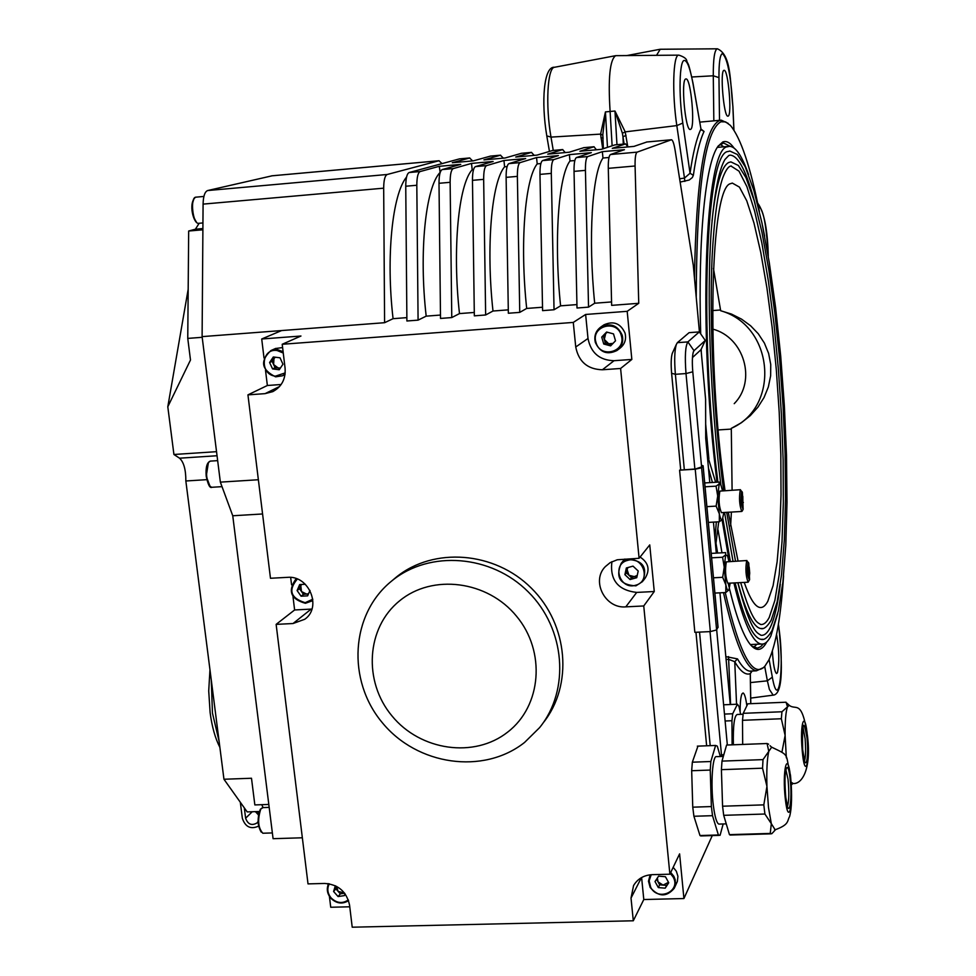 <?xml version="1.0" encoding="UTF-8"?>
<svg xmlns="http://www.w3.org/2000/svg" width="976" height="976" viewBox="0 0 976 976"><rect width="100%" height="100%" fill="white"/><g stroke="black" fill="none" stroke-linecap="round" stroke-linejoin="round"><path stroke-width="1.46" d="M786.339 757.876L785.119 735.404C784.997 720.959 785.802 711.431 787.522 706.819L789.279 705.331C796.196 710.845 801.845 698.352 807.518 736.172M733.366 744.786C733 725.619 734.294 715.518 737.283 714.481L743.102 714.237M701.61 835.907L699.987 835.541L693.912 816.265L712.517 815.68L711.37 806.566L692.753 807.176L691.679 770.723L692.338 762.195L697.962 746.128M693.912 816.265L692.753 807.176M764.903 814.021L771.321 823.659L770.247 833.431L729.462 834.651L723.704 815.326L764.903 814.021L763.818 804.871L722.569 806.213L721.41 769.661L762.549 768.197L766.941 786.375C766.477 770.515 767.087 758.84 768.783 751.374L771.674 747.177C790.926 756.412 784.753 752.899 790.487 775.261M723.704 815.326L722.569 806.213M775.212 829.893L771.321 823.659L768.515 807.677L766.941 786.375L763.818 804.871M719.446 824.073L718.8 824.098C716.677 823.036 714.883 816.997 713.407 805.956C710.467 784.045 712.529 754.424 716.713 756.656L723.338 756.412M391.4 581.245L392.23 580.561C429.879 549.952 491.306 554.685 528.211 591.846C565.47 628.654 570.277 690.008 539.582 727.645L524.515 742.492C483.327 775.042 417.106 765.367 382.226 722.594C346.748 680.284 350.567 614.355 391.4 581.245M543.095 722.972C573.388 685.433 568.398 624.567 531.334 588.125C494.612 551.342 433.686 546.731 396.293 577.133L392.596 580.256M399.513 600.911C432.319 573.583 487.512 580.525 516.524 616.21C546.035 651.492 541.595 706.026 507.764 732.037C474.373 758.572 420.388 750.788 391.962 715.908C363.048 681.419 366.268 627.727 399.513 600.911M275.33 357.216L273.988 358.595L273.609 364.548L278.416 368.147L280.173 368.367M282.601 347.566L275.452 348.53M606.987 332.145L603.29 336L604.29 339.441L608.731 343.808L613.05 343.357M617.771 349.896L619.882 348.298C624.786 344.406 626.507 339.331 625.043 333.084C620.565 323.361 613.562 320.604 604.022 324.801L603.302 325.301M656.567 879.205L658.007 881.828L663.07 885.122L668.499 882.316M674.611 887.501L677.344 881.499L677.93 876.326L676.331 871.226L673.172 867.31M344.626 893.211L340.331 893.857L338.086 891.332L336.622 886.391L335.854 888.819L338.086 891.332L344.552 893.113M301.572 584.465L300.803 585.734L301.486 591.529L306.745 594.177L308.404 594.091M627.934 567.532L627.092 569.496L628.947 575.267L634.851 576.767L637.072 576.157M643.172 580.732L645.209 578.06C650.236 569.728 648.528 562.713 640.085 557.04M413.446 171.361L415.544 170.8M727.95 583.245L727.815 583.258C725.449 577.316 724.948 570.191 726.327 561.871L746.908 560.517M748.433 562.542L746.628 560.785C745.347 569.106 745.835 576.255 748.116 582.208L749.592 579.72L748.763 563.067L747.945 562.676C746.933 571.021 747.445 576.767 749.507 579.903M740.491 489.696L719.861 491.111C718.434 499.37 718.958 506.544 721.41 512.644L721.532 512.632M742.028 491.721L740.247 489.903C738.917 498.163 739.442 505.348 741.797 511.461L742.37 510.814M743.139 509.204L742.358 492.233L741.577 491.806C740.516 499.907 741.04 505.702 743.139 509.204M707.197 454.401L715.64 482.278M718.714 521.806L715.628 545.877M708.466 468.126L712.419 482.473M716.335 521.94L714.969 538.789M732.098 490.196L731.292 428.342C780.763 406.748 773.907 325.691 720.666 310.734L713.444 268.424M720.666 310.734L731.512 314.089L741.528 319.128L750.581 325.752L758.267 333.743L764.403 343.101L768.612 353.397L770.747 364.499L770.637 375.809L768.344 386.972L764.013 397.561L757.913 407.187L750.239 415.678L741.333 422.767L731.329 428.366M720.691 310.636L720.593 309.978L712.578 310.575M744.224 582.404C749.531 597.727 754.57 606.047 759.352 607.353C762.427 608.133 765.233 606.12 767.795 601.314L773.09 585.698L777.128 561.786L779.787 530.968L781.02 494.734L780.824 454.645L779.214 412.323L776.286 369.343L772.138 327.338L766.916 287.896L760.792 252.638L753.997 223.101L746.762 200.812L739.43 187.099L732.305 183.073L730.67 183.647C710.504 186.233 705.855 359.412 725.034 490.623M730.621 525.905L731.402 512.058M730.914 166.005L739.003 171.154L746.896 186.623L754.631 211.133L761.89 243.207L768.405 281.259L773.944 323.605L778.336 368.599L781.434 414.544L783.13 459.781L783.338 502.64L782.032 541.46L779.19 574.583L774.883 600.399L769.222 617.442C766.587 622.554 763.696 624.896 760.524 624.457C757.949 622.188 752.655 624.384 740.686 582.587M771.186 620.211L777.152 601.911L781.544 574.583L784.35 539.679L785.534 498.895L785.107 454.035L783.118 406.907L779.653 359.327L774.846 313.101L768.868 270.059L761.902 231.995L754.204 200.69L746.018 177.754L738.368 165.481L730.914 161.906L728.779 162.455C721.398 166.115 715.823 185.586 712.029 220.869M737.954 582.733C745.92 612.062 753.484 627.324 760.658 628.507L762.512 628.471M750.422 644.66L751.471 644.502M748.629 174.789C742.089 155.94 735.684 146.449 729.414 146.315L727.388 146.79C705.148 147.766 697.559 327.424 717.006 482.193M722.094 519.915L729.267 561.468M733.891 582.94C743.395 622.139 752.472 642.513 761.146 644.05C764.696 644.563 767.941 641.866 770.869 635.974L777.738 613.575M780.3 584.282C777.799 604.486 774.407 618.955 770.137 627.666C767.331 633.204 764.245 635.742 760.877 635.266C757.974 632.46 751.679 635.681 737.807 582.745M772.101 630.423L778.336 611.013L782.911 582.086L785.802 545.279L786.998 502.359L786.497 455.243L784.362 405.796L780.69 355.959L775.603 307.586L769.283 262.617L761.951 222.918L753.838 190.381L745.213 166.725L737.331 154.476L729.865 151.06L727.815 151.561C705.916 152.817 698.645 330.449 717.897 482.144M722.862 518.646L730.341 561.407M735.099 582.879C744.139 619.077 752.777 637.889 760.999 639.317L762.976 639.28M746.847 705.807C745.786 697.852 744.517 693.57 743.053 692.972L741.967 693.899C740.711 696.791 740.101 702.818 740.137 711.955M772.37 651.053C773.199 664.424 774.59 671.927 776.554 673.538L777.421 672.745C779.495 663.033 779.214 650.236 776.591 634.363M764.635 236.192L762.512 225.59M728.072 116.12C732.268 115.741 728.206 68.991 724.082 70.345L724.021 70.357C719.727 70.113 723.814 117.645 727.937 116.144L728.072 116.12M690.459 129.393C695.534 128.832 690.971 77.458 685.945 78.958L685.86 78.971C680.662 78.812 685.262 131.113 690.276 129.442L690.459 129.393M759.401 211.56C750.349 166.408 740.662 137.689 730.365 125.392L725.595 121.878L720.959 121.768C704.904 130.308 696.657 188.795 696.23 297.253M716.067 543.717L717.616 553.038M725.241 592.554C739.686 654.347 752.886 678.918 764.842 666.279L768.942 659.849C776.042 644.184 780.91 616.185 783.569 575.84M763.769 667.486L756.376 670.829C745.847 668.877 734.867 642.806 723.472 592.639M694.473 278.16C696.083 180.377 704.428 127.832 719.495 120.524L721.276 120.158L728.145 123.354M700.695 333.853C697.889 236.826 705.563 162.846 718.007 146.302L722.765 141.984C726.351 140.568 730.072 142.533 733.915 147.888M730.194 146.327L723.558 142.996L718.324 145.863M717.348 48.8L660.215 49.264L656.543 55.315M678.832 55.144L615.673 55.669C609.854 59.695 607.999 78.287 610.11 111.447L612.123 145.802M624.128 144.021L622.395 133.248L614.965 111.02L625.213 131.87L627.788 146.876M701.537 129.93L704.038 131.455L700.951 129.015L693.058 83.497M704.038 131.455C699.792 140.52 696.23 155.147 693.35 175.326L692.313 177.571L689.215 180.023L680.138 182.085M725.827 656.616L737.514 658.898L734.757 661.704L728.718 659.361L726.083 659.398M723.68 146.815L720.154 144.241M753.655 647.381L756.9 644.245M751.642 646.027L757.461 648.113L760.731 646.673L763.305 643.977M602.741 148.901L600.582 134.115L605.437 111.911L602.79 134.895L603.083 138.519M766.77 641.94C761.805 651.248 756.119 651.858 749.714 643.77C743.017 634.961 736.258 616.564 729.438 588.577M729.023 586.82L728.194 583.233M725.485 570.862L724.241 564.762M721.972 552.806L718.092 530.066M708.869 458.72L705.672 424.145M701.317 352.665L701.195 349.249M684.847 181.414L684.481 178.083L690.044 173.252C692.984 152.89 696.62 138.141 700.951 129.015L693.033 83.899C690.227 68.503 687.324 60.683 684.347 60.439C679.43 60.17 678.503 94.623 682.797 123.074L690.044 173.252L693.35 175.326M750.263 673.428L750.263 673.721C745.444 675.331 740.272 671.317 734.757 661.704L736.551 704.257M623.298 144.106L622.981 136.713L626.006 135.444M600.935 137.726L602.948 138.055M728.523 656.58L730.609 704.501M752.106 671.024L750.263 673.721L750.739 703.672M729.889 155.16L730.268 155.135C738.515 155.818 746.786 171.983 755.046 203.642M728.95 146.351L717.299 147.388M728.291 512.241L738.039 560.993M718.165 429.94L731.353 429.086L731.292 428.342M734.22 403.661C756.766 381.043 744.31 337.354 712.748 329.095M705.062 486.804L716.055 486.146L719.202 483.998L719.141 482.071L704.709 482.937M716.055 486.146L717.702 496.015L716.14 506.117L706.892 506.654M716.14 506.117L719.349 513.876L719.324 521.77L708.356 522.404M719.324 521.77L722.63 519.195M723.789 512.51L722.447 519.5C721.435 520.696 720.398 518.817 719.349 513.876L717.702 496.015L719.202 483.998L720.947 485.011L722.484 490.769M742.821 496.345L741.797 494.344L741.321 498.516L741.882 504.69L742.907 506.666L742.821 496.345L741.565 496.418M741.687 502.591L743.383 502.494M680.699 469.895L671.61 373.271L675.38 374.308L686.006 373.564L692.789 371.795L701.598 466.943L695.412 468.98L679.589 470.164L695.229 469.2L701.585 467.809L703.123 465.784L701.439 465.296M701.561 466.565L701.476 465.613M717.958 627.104L716.604 629.947L710.345 631.594L694.851 632.326L679.589 470.164M710.016 631.606L721.508 755.143L719.983 755.351M699.548 632.106L710.199 745.664M684.322 469.663L675.38 374.308C674.245 360.51 674.55 350.579 676.307 344.504L677.356 342.674L687.885 341.905C685.347 345.919 684.713 356.472 686.006 373.564L694.875 469.017M723.899 754.472L721.508 755.143M716.677 629.813L727.34 745.017M695.961 632.277L706.636 745.798M692.46 357.57L700.975 349.725L705.282 340.453L693.997 350.689L693.155 352.507M677.356 342.674L689.093 332.657L699.328 331.901L705.282 340.453M692.789 371.795C692.033 362.45 692.228 355.789 693.375 351.799L693.997 350.689L687.885 341.905L699.328 331.901M671.61 373.271C670.866 364.121 671.073 357.509 672.244 353.446L672.623 352.629M711.223 553.392L725.595 552.611L725.68 554.819L722.582 557.235L711.626 557.821M722.582 557.235L724.229 567.178L722.679 577.316L713.48 577.792M722.679 577.316L725.851 584.856L725.815 592.53L714.896 593.079M729.023 589.76L725.815 592.53M730.182 583.136L728.901 589.98C727.913 591.358 726.888 589.65 725.851 584.856L724.229 567.178L725.68 554.819L727.474 555.747L728.974 561.481M747.97 567.08L749.178 567.019L748.177 565.189L747.714 569.484L748.263 575.596L749.275 577.389L749.727 573.107L748.055 573.193M749.178 567.019L749.727 573.107M609 157.49L602.973 158.027L602.351 151.67L624.445 149.682L610.525 154.513L637.145 152.134C635.644 153.134 634.949 157.746 635.083 165.993L638.743 303.304L611.647 305.366L608.292 168.348C608.182 160.125 608.926 155.513 610.525 154.513M625.47 143.923L614.953 144.875L625.592 143.899L612.269 148.34L633.949 146.4L646.856 141.996M596.434 149.767L593.957 146.766L579.915 151.256L601.46 149.316L614.953 144.875M574.827 160.54L569.996 160.967L569.362 154.635L591.334 152.659L576.474 157.563L587.796 156.55L602.351 151.67M565.238 152.573L562.627 149.596L547.743 154.147L569.167 152.219L583.819 147.681M540.863 163.565L537.203 163.895L536.556 157.575L558.406 155.611L542.619 160.589L553.88 159.576L569.362 154.635M534.201 155.367L531.456 152.402L515.743 157.026L537.056 155.111L552.562 150.499M507.093 166.579L504.604 166.798L503.945 160.503L525.661 158.551L508.96 163.602L520.159 162.602L536.556 157.575M503.335 158.149L500.456 155.208L483.937 159.893L505.117 157.99L521.465 153.305M473.531 169.568L472.177 169.69L471.518 163.407L493.112 161.479L475.507 166.591L486.634 165.591L503.945 160.503M472.628 160.906L469.627 157.99L452.291 162.736L473.36 160.845L490.55 156.099M440.164 172.545L439.273 166.31L460.745 164.383L442.25 169.568L453.315 168.58L471.518 163.407M439.273 166.31L420.18 171.544C417.984 172.581 416.862 177.156 416.813 185.257L405.748 186.233L406.894 320.994L418.082 320.14L426.183 316.151C418.85 252.32 425.512 187.697 439.944 172.569M405.748 186.233C405.809 178.132 406.943 173.569 409.176 172.52L420.18 171.544M469.627 157.99L459.391 158.905L409.176 172.52M406.565 177.034C392.267 194.309 385.874 257.127 393.072 318.688L384.593 322.702L383.678 188.173C383.751 180.096 384.947 175.534 387.24 174.484L438.968 160.747L442.067 163.602M393.072 318.688L406.87 317.627M453.315 168.58C451.217 169.604 450.156 174.192 450.131 182.305L439.005 183.293L440.518 318.432L451.766 317.566L459.489 313.589C452.291 249.575 458.452 184.793 472.177 169.69M439.005 183.293C439.041 175.18 440.115 170.605 442.25 169.568M416.813 185.257L418.082 320.14M426.183 316.151L440.481 315.053M486.634 165.591C484.645 166.628 483.657 171.203 483.657 179.352L472.469 180.34L474.336 315.846L485.645 314.98L492.99 311.027C485.938 246.806 491.587 181.878 504.604 166.798M472.469 180.34C472.469 172.203 473.482 167.616 475.507 166.591M450.131 182.305L451.766 317.566M459.489 313.589L474.287 312.454M520.159 162.602C518.28 163.614 517.353 168.214 517.378 176.375L506.117 177.364L508.35 313.247L519.744 312.381L526.686 308.44C519.769 244.012 524.905 178.937 537.203 163.895M506.117 177.364C506.093 169.214 507.044 164.627 508.96 163.602M483.657 179.352L485.645 314.98M492.99 311.027L508.301 309.856M553.88 159.576C552.099 160.601 551.245 165.2 551.306 173.386L539.972 174.387L542.583 310.636L554.039 309.758L560.59 305.842C553.819 241.218 558.431 175.985 569.996 160.967M539.972 174.387C539.923 166.201 540.802 161.601 542.619 160.589M517.378 176.375L519.744 312.381M526.686 308.44L542.522 307.233M587.796 156.55C586.137 157.551 585.344 162.162 585.429 170.373L574.034 171.373L577.011 308.013L588.54 307.135L594.689 303.231C588.052 238.388 592.151 173.02 602.973 158.027M574.034 171.373C573.949 163.175 574.766 158.576 576.474 157.563M551.306 173.386L554.039 309.758M560.59 305.842L576.938 304.597M585.429 170.373L588.54 307.135M594.689 303.231L611.574 301.938M699.426 332.035L693.302 265.399L675.124 150.365C673.989 143.594 672.769 140.056 671.451 139.751L637.145 152.134M701.036 349.579L705.599 399.282L705.709 438.2L709.796 482.632M625.64 143.887L627.812 146.949M383.678 188.173L203.081 204.118C203.301 196.152 204.838 191.625 207.681 190.54L272.084 175.814M258.372 479.741L220.356 482.132L232.752 515.767L273.085 838.689L302.353 837.786M220.356 482.132L202.105 336.622L203.081 204.118M268.803 804.444L254.846 804.919L251.491 778.25L223.955 779.251L247.184 811.91L259.262 811.507M223.955 779.251L185.843 480.985C185.891 469.737 183.805 462.148 179.56 458.195L173.923 454.487L167.799 406.785L188.185 289.238M167.799 406.785L190.491 360.01L187.758 338.404L202.191 337.306M173.923 454.487L216.538 451.681M187.758 338.404L188.673 231.019L202.898 229.799M188.673 231.019L195.407 229.201L199.177 223.272M263.105 807.603L261.763 804.688M384.593 322.702L202.105 336.622M262.568 513.974L232.752 515.767M730.243 704.526L719.946 592.822M716.299 553.111L713.444 522.111M185.843 480.985L206.778 479.667M258.396 815.216L257.932 811.556M244.317 807.884L245.623 818.23C247.867 824.342 251.649 825.928 256.956 823L258.067 821.524M258.567 826.147C250.71 829.612 245.318 827.001 242.353 818.327L240.316 802.272M255.383 811.642L258.335 814.753M638.206 570.997L636.742 577.694L630.081 579.537L624.896 574.669L626.36 567.971L633.009 566.129L638.206 570.997M624.86 559.053L623.347 560.724M630.081 579.537L631.533 577.682L637.23 575.45M631.533 577.682L626.36 572.839L624.896 574.669M626.36 572.839L627.495 567.654M309.99 590.431L307.635 595.86L301.072 596.19L297.094 590.553L299.681 584.563L305.317 584.27M301.072 596.19L303.475 594.347L308.538 593.774M303.475 594.347L299.51 588.723L297.094 590.553M299.51 588.723L301.34 584.478M344.979 893.687L344.394 895.614L338.086 896.554L333.597 891.503L335.341 885.744M340.331 893.857L338.086 896.554M335.854 888.819L333.597 891.503M658.58 876.143L665.437 876.729L668.743 882.755L665.181 888.172L658.324 887.574L655.018 881.56L658.58 876.143M668.511 882.341L665.181 888.172M666.486 885.415L659.654 884.829L658.324 887.574M657.385 877.961L658.007 881.828L659.654 884.829M606.596 332.035L613.501 333.89L615.514 340.807L610.634 345.87L603.741 344.016L601.728 337.11L606.596 332.035M611.818 344.638L605.303 342.881L603.741 344.016M607.389 332.255L605.718 333.475L604.29 339.441L605.303 342.881M603.29 336L601.728 337.11M282.979 364.194L279.246 369.745L272.56 368.904L269.596 362.523L273.329 356.972L280.014 357.802L282.979 364.194M272.56 368.904L275.086 367.732L280.393 368.037M275.086 367.732L272.133 361.364L269.596 362.523M272.133 361.364L274.951 357.179M311.149 609.122L293.02 623.53L276.135 624.372L294.618 609.963L311.917 609.061M293.02 623.53L304.744 619.272C322.287 607.316 309.002 575.084 287.395 577.353L270.474 578.268L247.941 394.865L265.045 393.645L272.731 391.644C281.698 386.777 285.822 378.969 285.077 368.196L282.21 344.272L300.962 336.025L261.714 338.989L264.02 358.033M294.618 609.963L292.995 596.617M291.568 584.783L290.665 577.414M611.891 561.676C609.744 580.012 618.015 590.26 636.706 592.42L654.262 591.517L643.745 605.962L625.787 606.865C605.132 608.841 590.919 580.988 605.315 566.629L610.183 562.615L617.259 559.773L639.097 558.284L649.748 544.913L654.262 591.517M588.003 338.477C590.87 352.885 599.545 360.29 614.038 360.705L631.838 359.436L620.602 368.477L602.387 369.77C587.564 369.331 578.683 361.742 575.742 346.992L573.278 322.422L585.624 314.467L588.003 338.477L575.742 346.992M585.624 314.467L627.19 311.32L631.838 359.436M247.941 394.865L267.363 385.496L281.149 384.507M641.61 877.546L643.794 899.53L683.92 898.542L679.601 853.878L669.878 874.203L652.212 874.667C643.867 875.143 637.657 878.778 633.57 885.561L631.021 898.079L633.302 920.783L352.214 927.2L349.554 905.057C346.59 891.637 338.282 884.439 324.642 883.451L308.013 883.89L276.135 624.372M349.762 906.789L330.73 907.253L329.4 896.358M328.021 884.988L327.851 883.597M643.794 899.53L633.302 920.783M265.509 370.233L267.363 385.496M261.714 338.989L281.661 330.547M627.19 311.32L638.743 303.304M573.278 322.422L282.21 344.272M669.878 874.203L643.745 605.962M683.92 898.542L712.273 835.59M639.097 558.284L620.602 368.477M691.679 770.723L710.247 770.064L711.37 806.566M697.328 746.152L715.603 745.457L710.845 761.512L692.338 762.195M720.325 756.522L717.299 746.115L715.603 745.457M712.517 815.68L718.385 834.98L720.081 835.297L723.167 823.964M718.385 834.98L699.987 835.541M763.012 759.621L721.984 761.109L726.595 745.042L767.087 743.517L768.783 751.374L763.012 759.621L762.549 768.197M770.247 833.431L771.748 833.748L773.663 831.735M767.087 743.517L768.6 744.188M730.987 835.029L729.462 834.651M721.41 769.661L721.984 761.109M710.247 770.064L710.845 761.512M725.119 720.996L731.951 720.727L732.11 744.834M723.619 704.794L737.441 704.221L732.708 713.749L724.473 714.078M740.638 714.334L738.991 706.478L737.441 704.221M742.687 744.444L742.504 720.3L781.337 718.751L785.119 735.404L781.983 751.886M781.947 711.76L743.224 713.322L747.823 703.794L786.058 702.22L787.522 706.819L781.947 711.76L781.337 718.751M791.329 784.972L792.915 783.435M792.902 783.338L791.146 782.166M742.504 720.3L743.224 713.322M731.951 720.727L732.708 713.749M802.223 750.617C799.6 722.02 805.139 708.356 807.445 736.978C810.043 764.745 804.651 779.665 802.223 750.617M804.492 761.012C805.688 757.01 805.895 749.556 805.102 738.612L802.87 726.595M802.65 749.519C802.028 721.606 803.504 717.775 807.042 738.039C809.238 761.475 804.675 773.968 802.65 749.519M785.363 799.295C781.983 771.235 787.437 748.189 790.475 776.786C793.793 803.931 788.535 828.063 785.363 799.295M787.461 806.396C789.035 801.381 789.23 792.402 788.047 779.446L785.863 769.637M785.778 797.49C782.923 773.907 787.51 754.424 790.084 778.531C792.878 801.455 788.437 821.719 785.778 797.49M275.574 376.809C261.397 369.733 259.86 360.961 270.974 350.518L277.416 349.628L283.101 351.714M285.065 374.174L282.467 375.797L275.659 376.821M283.26 353.031L277.111 350.518C261.141 347.932 259.457 374.784 275.464 376.163L285.199 372.893M604.022 324.801L601.057 326.85C595.738 330.73 593.847 335.964 595.36 342.527C593.859 335.939 595.75 330.73 601.057 326.85C610.647 322.629 617.698 325.398 622.2 335.183C623.676 341.466 621.944 346.565 617.015 350.482C607.316 355.166 600.118 352.519 595.384 342.527C600.081 352.531 607.304 355.179 617.015 350.482M621.285 335.5C617.064 318.762 590.529 326.069 595.982 342.405C600.179 359.07 626.69 351.897 621.285 335.5M650.162 887.379L648.491 881.194L650.15 874.813L648.479 881.23L650.162 887.452C658.458 897.042 666.486 897.322 674.245 888.294C666.535 897.249 658.532 896.981 650.211 887.477M670.719 872.434L673.891 876.375L675.197 879.754L675.477 884.158L674.245 888.294M651.199 874.716L649.138 880.84L650.699 887.33C658.019 901.946 681.504 891.125 673.086 876.96L670.268 873.398M330.876 898.176C327.119 893.54 326.362 888.709 328.595 883.695C326.326 888.733 327.07 893.589 330.827 898.249C336.525 903.654 342.442 904.435 348.566 900.616C342.466 904.386 336.586 903.581 330.901 898.213M329.315 883.805C326.862 888.648 327.472 893.382 331.169 897.993C336.793 903.264 342.515 903.898 348.322 899.909M312.552 600.557L305.476 603.266M297.326 579.049C287.993 590.224 290.592 598.117 305.146 602.692L312.82 599.215M635.864 585.844C620.187 584.978 615.295 577.487 621.187 563.347L627.446 559.468C642.928 560.09 647.954 567.459 642.537 581.574L635.937 585.82L642.537 581.574M635.547 585.258C651.663 581.489 643.282 555.368 627.544 560.395C611.464 564.226 619.87 590.224 635.547 585.258M211.267 679.979L212.451 713.041L219.124 741.431M217.66 460.635L210.572 461.099C207.388 462.16 206.095 467.199 206.692 476.239C207.644 483.01 209.401 486.695 211.938 487.28L212.256 487.256M206.241 476.166L208.4 462.612M269.181 807.396L262.983 807.603L260.775 809.055C257.371 819.779 258.054 827.831 262.825 833.236L263.325 833.223M261.153 832.04C257.493 825.562 257.176 818.12 260.202 809.726M196.152 197.14L195.676 197.176C189.893 197.847 192.845 224.321 198.592 223.321L198.933 223.26M196.444 222.138C191.686 214.671 190.869 206.851 193.992 198.689M679.613 178.791L684.481 178.083L676.819 125.599C671.952 93.574 673.05 54.766 678.649 55.168L678.906 55.144C684.066 56.828 686.714 58.816 686.836 61.134C688.239 65.453 687.848 59.121 693.021 83.289L693.033 83.899M713.834 120.841L713.285 75.786C713.212 58.95 714.53 49.959 717.226 48.812L717.409 48.8C731.512 54.815 729.926 81.655 732.927 106.652M732.878 106.896L732.866 106.494C730.829 75.323 727.34 57.694 722.386 53.595C720.02 54.644 718.873 62.659 718.958 77.616L719.507 120.316M768.197 256.041C766.477 225.773 763.403 209.364 758.999 206.802L758.535 207.278M773.163 695.156L769.393 689.434L767.38 680.833L750.471 682.578M718.958 77.616L713.285 75.786L691.801 76.994M616.966 144.668L614.965 111.02L605.437 111.911L607.475 147.339M682.797 123.074L676.819 125.599L625.213 131.87L622.395 133.248M737.514 658.898C741.76 666.425 745.81 670.5 749.666 671.134L752.423 671.012M554.649 67.246L554.539 67.271C547.438 67.417 545.389 105.701 551.001 137.104L600.582 134.115L602.79 135.03L602.851 136.079M546.78 135.896L551.001 137.104L553.27 150.426M733.879 130.015L732.866 106.494M769.1 659.508L772.333 677.161L767.38 680.833L764.708 666.425M772.333 677.161C778.665 713.273 784.631 666.181 778.921 628.215L778.384 624.396M778.811 627.385L778.921 628.215M718.007 627.556L703.062 466.003M716.604 629.947L701.585 467.809M710.345 631.594L695.229 469.2M635.083 165.993L608.292 168.348M671.293 139.788L646.576 142.02M593.957 146.766L583.502 147.705M562.627 149.596L552.221 150.536M531.456 152.402L521.111 153.342M500.456 155.208L490.172 156.136M195.407 229.201L202.898 228.555M207.681 190.54L387.24 174.484M438.968 160.747L271.584 175.851M179.56 458.195L217.05 455.743M209.901 486.036L206.253 476.239M252.247 811.739L245.623 818.23M305.354 603.278C290.726 599.044 287.591 590.944 295.948 578.963L296.362 578.683M636.706 592.42L625.787 606.865M614.038 360.705L602.387 369.77M279.551 386.533L265.045 393.645M641.415 877.668L631.021 898.079M804.651 761.634L802.662 749.47C801.979 735.148 802.162 727.205 803.187 725.607L802.98 725.802M785.778 797.307C784.606 782.972 784.741 773.443 786.18 768.734L785.936 768.966M392.23 580.561L396.293 577.133M282.467 375.797L275.598 376.834C261.348 369.782 259.811 361.01 270.974 350.518L275.769 348.395M285.016 374.577L282.808 375.626M312.137 600.887L305.403 603.29C290.689 599.13 287.53 591.029 295.948 578.963L296.338 578.67M219.893 747.396C215.245 738.405 211.987 726.815 210.121 712.614L208.718 690.947L209.962 669.719M210.316 461.111C206.924 462.404 205.558 467.431 206.204 476.215C207.986 484.743 209.901 488.427 211.938 487.28L222.016 486.646M272.365 832.931L262.825 833.236C257.603 828.185 256.761 820.206 260.299 809.299L262.556 807.616M202.947 222.943L198.592 223.321C193.785 224.224 187.819 203.142 195.59 197.201L203.899 196.432M727.815 583.258L748.116 582.208M743.175 509.143L742.333 510.899M735.514 561.127L726.693 512.339M723.631 490.696C713.7 415.605 709.162 322.422 712.114 257.03C714.115 219.49 717.592 193.272 722.557 178.376C725.07 171.63 727.498 167.628 729.816 166.359L731.305 165.981M760.658 628.507C763.635 629.605 767.124 626.873 771.138 620.321M750.337 644.55L761.146 644.05M733 561.261L724.558 512.461M720.825 484.767C710.296 400.001 706.502 297.192 711.187 231.471C714.188 194.114 718.751 170.153 724.887 159.576L728.804 155.489L730.268 155.135M760.999 639.317C764.22 640.463 767.905 637.535 772.053 630.533M757.644 203.045C764.135 211.853 767.673 229.628 768.258 256.383M764.842 666.279L763.622 667.657M778.933 627.873C781.813 657.568 784.289 695.022 772.809 695.193L750.715 698.096M756.376 670.829L749.666 671.134L751.801 671.146L750.324 673.538M549.439 151.378L546.816 136.067C540.948 101.431 543.876 65.843 554.539 67.271L615.673 55.669M626.946 55.547L659.898 49.3M720.874 120.194L699.829 122.122M733.94 130.101L732.927 106.738M778.921 627.714L778.421 624.189M750.8 703.672L750.324 673.599M602.79 135.03L603.375 148.681M701.012 128.881L701.317 130.076M720.215 483.876L719.751 483.132M721.41 512.644L741.797 511.461M718.055 627.263L703.123 465.869M672.244 353.446L676.307 344.504M722.338 754.887L722.996 754.729M646.734 141.984L671.403 139.763M583.685 147.681L594.091 146.742M552.416 150.499L562.762 149.56M521.318 153.305L531.603 152.378M490.391 156.099L500.615 155.172M459.623 158.868L469.785 157.953M439.139 160.723L271.877 175.814M623.981 559.943L621.187 563.347C615.27 577.536 620.175 585.039 635.901 585.844M305.488 618.686L304.744 619.272M273.341 391.339L272.731 391.644M785.778 797.392L787.559 806.871M790.56 775.981C792.17 794.83 791.841 808.36 789.596 816.558C786.9 821.121 789.621 824.622 774.59 829.978M726.242 823.866L718.8 824.098M775.359 829.868L773.053 832.406M771.54 747.128L770.04 745.713M770.857 833.833L730.133 835.053M719.08 835.383L700.707 835.932M807.542 736.538C811.593 770.064 801.479 785.168 792.402 783.411M789.218 705.306L786.912 703.171"/></g></svg>
